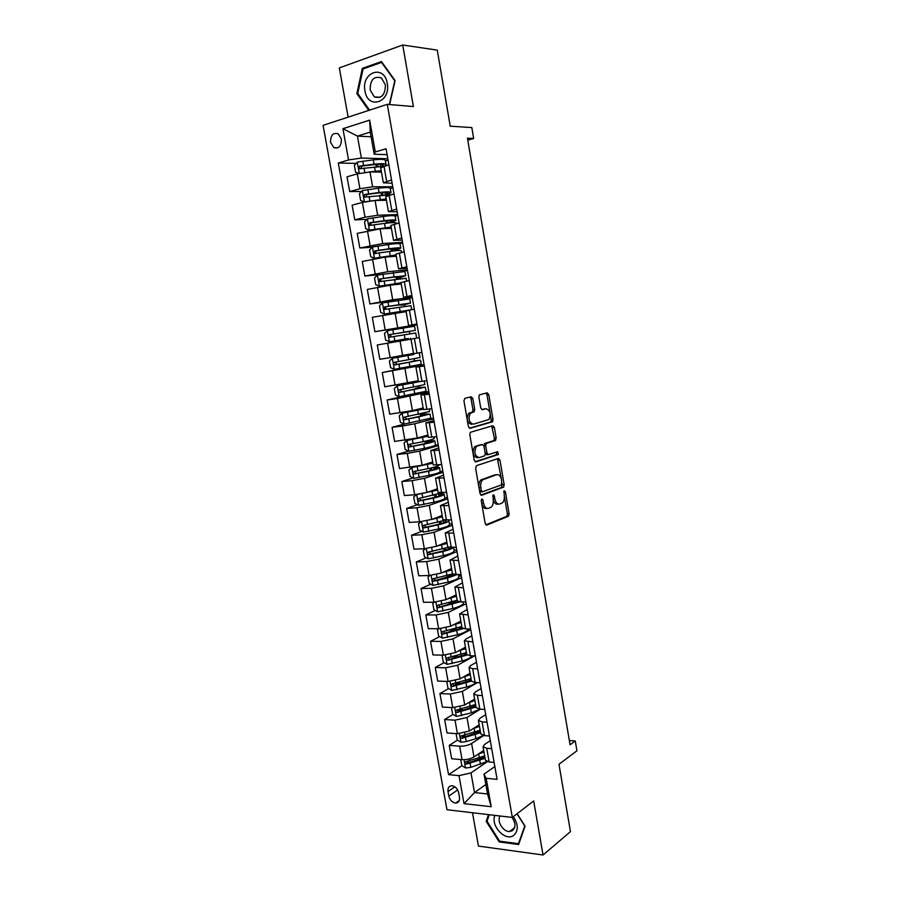 <?xml version="1.0" encoding="UTF-8"?>
<svg xmlns="http://www.w3.org/2000/svg" width="900" height="900" viewBox="0 0 900 900"><rect width="100%" height="100%" fill="white"/><g stroke="black" fill="none" stroke-linecap="round" stroke-linejoin="round"><path stroke-width="1.35" d="M481.86 498.904L481.252 500.726L485.179 523.44L486.787 525.082L508.579 516.206L509.141 513.81L505.361 491.715L504.101 490.68L504.214 495.202C504.664 498.577 504.067 501.109 502.436 502.796L499.804 504.011C497.419 504.506 495.765 502.74 494.82 498.746L494.325 495.844L493.223 494.674L493.132 499.376C493.594 502.785 492.986 505.35 491.321 507.071L488.599 508.343C486.157 508.849 484.447 507.071 483.491 503.021L482.985 500.074L481.86 498.904M330.57 142.38L333.821 147.611C338.918 148.939 341.438 146.07 341.37 138.983L338.175 133.774C333.022 132.412 330.491 135.27 330.57 142.38M472.849 398.599L471.229 396.754L464.839 398.34L463.939 400.838L468.394 426.499L470.025 428.31L492.536 421.796L493.02 419.546L488.756 394.605L487.181 392.794L479.351 394.875L478.879 397.091L480.735 407.902L482.332 409.714L486.022 408.724C490.298 410.4 491.276 414 488.936 419.512L473.377 424.192C468.968 422.584 467.944 418.939 470.317 413.257L474.244 411.739L474.728 409.489L472.849 398.599L471.06 398.835L469.991 397.058M472.489 812.734L478.451 846.09L543.038 855L570.454 831.634L558.979 764.291L576.923 750.791L575.269 740.97L570.06 744.806L467.438 138.161L473.659 138.487L471.825 127.575L450.225 126.18L437.265 50.13L402.739 45L339.322 67.905L348.12 117.157M543.038 855L533.666 800.91L512.314 817.447L387.281 104.355L413.392 106.538L402.739 45M476.494 465.66L475.616 468.225L480.015 493.594L481.624 495.281L503.64 487.125L504.18 484.785L499.961 460.114L498.42 458.415L476.494 465.66M474.221 460.147L469.8 434.632L470.306 432.326L492.817 425.7L494.37 427.455L496.192 438.086L495.36 440.55L486.214 443.464L485.707 445.77L486.934 452.891L488.509 454.624L497.644 451.688L498.364 454.489L475.841 461.891L474.221 460.147M459.484 797.265L458.662 792.72C457.571 788.625 455.31 786.296 451.89 785.734C448.909 785.959 447.626 787.905 448.009 791.572L448.83 796.095C449.944 800.212 452.228 802.553 455.692 803.081C458.606 802.834 459.866 800.887 459.484 797.265M512.314 817.447L446.963 809.719L323.077 125.336L387.281 104.355M485.854 784.508L474.502 792.574L487.53 793.957L484.009 774.124L486.18 778.286L497.104 779.344L386.055 148.748L375.289 151.965L374.186 154.249L370.26 132.109L357.446 136.114L361.361 158.062L387.821 158.749M486.18 778.286L491.22 806.726L464.029 803.644L459 775.654L470.993 772.898L487.327 761.692M461.914 765.709L448.571 774.653L459 775.654M448.571 774.653L338.287 163.024L348.548 159.953L342.934 128.689L369.652 120.127L375.289 151.965M467.786 140.186L473.659 138.487M575.269 740.97L569.34 740.554M470.993 772.898L474.502 792.574L464.029 803.644M371.093 136.766L357.446 136.114L342.934 128.689M361.564 191.475L349.695 191.576L347.04 176.805L357.277 173.857L369.99 171.956L381.442 172.091M349.695 191.576L359.933 188.73L372.623 186.806L392.749 186.727M366.93 219.409L354.78 219.859L352.136 205.166L362.385 202.421L375.053 200.475L386.426 200.261M354.78 219.859L365.029 217.215L377.685 215.246L397.654 214.571M372.319 247.185L359.843 248.018L357.21 233.393L380.104 228.847L391.387 228.308M359.843 248.018L382.714 243.551L402.525 242.291M379.249 274.657L364.882 276.041L362.261 261.484L385.121 257.096L396.326 256.219M364.882 276.041L387.72 271.733L407.385 269.876M396.101 300.645L369.889 303.93L367.29 289.451L390.116 285.199L401.231 283.995M369.889 303.93L392.704 299.767L412.223 297.338M408.465 326.475L374.884 331.695L372.296 317.272L406.125 311.647M374.884 331.695L417.037 324.675M387.562 343.17L390.15 357.626L379.856 359.325L377.269 344.97L410.996 339.165M390.15 357.626L413.516 353.43M415.44 365.906L382.23 372.544L424.125 364.905M382.23 372.544L384.795 386.82L418.343 380.756M407.137 395.392L387.157 399.983L397.474 398.554L428.884 391.928M387.157 399.983L389.723 414.191L412.414 410.614L423.034 407.981M404.674 424.012L392.074 427.286L402.39 426.049L414.754 423.776L433.62 418.826M392.074 427.286L394.616 441.439L417.285 438.007L427.939 435.026M408.623 451.091L396.956 454.478L407.284 453.409L419.614 451.103L438.334 445.601M396.956 454.478L399.488 468.562L422.134 465.266L432.709 461.981M413.021 477.934L401.827 481.534L412.155 480.645L424.451 478.305L443.025 472.252M401.827 481.534L404.348 495.551L414.686 494.764L426.96 492.39L437.456 488.801M417.442 504.675L406.665 508.466L417.004 507.757L429.266 505.373L447.705 498.791M406.665 508.466L409.174 522.416L419.524 521.809L431.752 519.401L442.17 515.509M421.886 531.293L411.48 535.275L421.83 534.746L434.059 532.316L452.351 525.195M411.48 535.275L413.978 549.169L424.339 548.719L436.534 546.289L446.873 542.092M426.33 557.798L416.284 561.96L426.634 561.6L438.817 559.148L456.986 551.498M416.284 561.96L418.77 575.786L429.131 575.516L441.293 573.041L451.553 568.541M430.785 584.19L421.054 588.521L431.415 588.33L443.565 585.844L461.588 577.665M421.054 588.521L423.529 602.28L433.901 602.19L446.029 599.67L456.21 594.889M435.24 610.459L425.812 614.959L436.185 614.947L448.29 612.416L466.178 603.72M425.812 614.959L428.276 628.661L438.649 628.74L450.743 626.186L460.845 621.101M439.695 636.626L430.537 641.284L440.921 641.43L452.993 638.865L470.745 629.663M430.537 641.284L432.99 654.919L443.374 655.155L455.434 652.579L465.457 647.201M444.15 662.67L435.251 667.474L445.635 667.8L457.684 665.201L474.548 655.886M435.251 667.474L437.692 681.053L448.076 681.469L460.103 678.847L470.059 673.178M448.605 688.601L439.942 693.562L450.326 694.046L462.341 691.414L477.36 682.616M439.942 693.562L442.373 707.074L452.767 707.648L464.749 704.992L474.626 699.041M453.049 714.42L444.611 719.516L455.006 720.169L466.976 717.502L480.431 709.178M444.611 719.516L447.03 732.971L457.425 733.714L469.384 731.025L479.183 724.793M457.481 740.115L449.257 745.357L459.652 746.179C464.175 746.314 468.146 745.414 471.6 743.479L483.739 735.559M449.257 745.357L451.665 758.756L462.071 759.656C466.582 759.814 470.554 758.914 473.985 756.934L483.716 750.42M494.854 766.564L484.009 774.124M490.298 740.666L484.571 744.469L483.064 746.741L486.743 748.305L491.715 748.699M485.719 714.668L479.947 718.29L478.418 720.439L482.074 721.879L487.046 722.194M481.118 688.545L475.301 691.999L473.738 694.024L477.382 695.317L482.355 695.554M476.494 662.299L470.632 665.584L469.046 667.485L472.669 668.644L477.641 668.801M471.848 635.929L465.941 639.045L464.332 640.822L472.905 641.914M467.19 609.446L459.596 614.025L468.146 614.903M462.499 582.829L454.838 587.115L463.365 587.768M457.796 556.099L450.056 560.07L458.572 560.498M453.06 529.245L445.252 532.913L453.746 533.104M448.312 502.256L440.426 505.609L448.897 505.575M443.543 475.155L435.577 478.181L444.026 477.923M438.739 447.919L430.706 450.63L439.132 450.124M433.924 420.559L425.801 422.944L434.216 422.201M429.086 393.064L420.885 395.134L429.277 394.155M424.215 365.445L415.946 367.178L424.305 365.963M416.981 324.326L408.589 325.575L416.914 323.989M412.054 296.381L403.582 297.293L411.896 295.459M407.115 268.301L398.565 268.864L406.845 266.782M402.142 240.086L393.514 240.311L401.771 237.982M397.147 211.736L388.44 211.624L396.675 209.036M392.13 183.251L383.344 182.79L391.545 179.944M387.09 154.631L374.186 154.249M468.495 761.299L466.841 762.401M465.289 735.143L462.476 736.931M462.442 708.727L458.201 711.304M459.866 682.144L454.118 685.44M457.627 655.38L450.754 659.104M455.816 628.425L447.986 632.408M453.679 601.661L445.59 605.52M449.246 575.966L443.711 578.43M444.836 550.136L442.564 551.081M356.197 163.384L338.287 163.024M485.426 760.117L489.15 762.008L494.134 762.435M480.791 733.894L484.504 735.637L489.476 735.986M476.134 707.558L479.824 709.144L484.796 709.425M471.015 678.611L452.059 683.955C450.697 684.799 450.81 685.631 452.407 686.464L471.454 681.097L475.121 682.538L480.094 682.729M466.751 654.514L470.407 655.796L475.369 655.909M462.026 627.806L465.66 628.931L470.621 628.965M457.29 600.964L460.901 601.942L465.851 601.898M452.52 574.009L461.07 574.695M461.295 576.011L458.618 576.067M447.728 546.93L456.255 547.369M456.716 550.012L454.05 550.125M442.912 519.716L451.418 519.908M452.126 523.901L449.449 524.059M438.086 492.368L446.558 492.311M447.502 497.678L444.836 497.869M433.226 464.906L441.675 464.591M442.868 471.319L440.19 471.566L439.504 467.651M428.344 437.299L436.77 436.748M438.199 444.859L435.442 445.151M423.439 409.567L431.843 408.757M433.519 418.264L429.93 418.714M424.012 414.338L423.832 413.325M415.946 367.178L418.522 381.735L426.892 380.632M428.816 391.556L421.549 392.58M419.299 387.709L419.017 386.1M419.321 337.635L410.974 339.098L413.561 353.723L421.92 352.384M424.091 364.725L415.384 365.546M414.574 360.968L414.18 358.762M413.392 354.319L413.246 353.475M417.06 324.787L408.454 326.363L408.577 327.094M410.726 339.21L410.546 338.197M409.793 333.923L409.365 331.515M408.589 325.575L405.99 310.882L414.304 309.173M412.279 297.652L403.695 299.475M404.91 306.338L404.584 304.515M400.984 282.566L409.275 280.564M407.475 270.382L403.267 271.305M400.005 278.618L399.791 277.391M395.944 254.093L404.213 251.82M402.66 243L399.769 243.675M395.077 250.774L394.965 250.144M390.892 225.484L399.127 222.941M397.811 215.482L395.168 216.146M385.808 196.74L394.009 193.928M392.94 187.83L390.285 188.561M380.7 167.85L388.879 164.756M361.361 158.062L348.548 159.953M388.046 160.065L385.402 160.83M487.53 793.957L491.22 806.726M369.652 120.127L370.26 132.109M488.475 814.624L486.214 821.385L499.185 841.916L518.625 844.515L525.082 826.144L517.14 813.712M389.621 104.546L395.089 80.573L381.442 61.571L362.351 68.355L356.873 93.589L368.764 110.407M500.062 841.23L499.185 841.916M487.271 820.586L486.214 821.385M364.185 68.569L362.351 68.355M357.93 93.679L356.873 93.589M481.207 500.377L481.691 503.145C482.647 507.195 484.358 508.961 486.799 508.455L487.136 508.433M493.144 499.421C494.168 503.066 495.799 504.641 498.015 504.135L498.409 504.101M485.831 524.835L506.801 516.308L507.364 513.911L504.349 496.271M501.39 479.014L497.396 458.752M480.746 495.079L501.581 487.44L502.178 483.593M481.343 490.613L482.468 491.794L501.559 484.853L501.615 480.049C500.704 476.077 499.05 474.289 496.665 474.683L482.558 479.88C480.938 481.601 480.353 484.144 480.803 487.507L481.343 490.613L479.543 490.748L480.668 491.929L482.175 491.816M496.046 474.739L496.665 474.683M479.543 490.748L479.002 487.642C478.553 484.29 479.137 481.748 480.757 480.026L494.887 474.84M483.93 445.984L484.774 443.452L493.92 440.539L494.415 438.277L491.704 426.015M485.213 453.386L486.731 454.804L488.205 454.657M475.054 461.734L496.361 454.804L496.485 452.059M477.236 446.13L476.269 446.715C473.805 452.464 474.784 456.098 479.216 457.627L484.706 455.76L485.224 453.442L483.998 446.299L482.4 444.544L474.48 446.895C472.005 452.632 472.995 456.266 477.416 457.796M480.904 444.701L482.4 444.544M475.436 446.321L480.611 444.735M471.577 424.395C467.168 422.798 466.144 419.152 468.517 413.483L472.455 411.964L472.939 409.714L471.06 398.835M484.774 408.881L486.022 408.724M481.725 409.624L484.245 408.949M490.016 412.56L486.979 394.841L485.944 393.098M469.35 428.197L490.759 421.999L491.243 419.76L490.343 414.517M460.721 759.544L461.824 765.653L465.626 768.015L470.835 767.351L486.956 761.569M477.844 754.357L483.998 751.995M481.556 751.871L483.75 750.634M484.684 755.887L465.896 761.659C464.558 762.514 464.715 763.335 466.369 764.123L485.111 758.34M484.875 756.956L469.147 762.694L466.594 761.827M456.109 733.77L457.223 739.957L461.025 742.275L466.245 741.6L475.92 738.686L483.255 735.48M473.051 728.685L479.452 726.334M476.606 726.435L479.228 725.051M480.15 730.238L461.329 735.874C459.945 736.729 460.091 737.561 461.767 738.349L480.577 732.712M480.353 731.408L464.558 736.976L461.993 736.043M461.767 738.349L463.567 737.201L461.767 738.349M452.025 707.602L451.485 707.94L452.599 714.15L456.401 716.423L471.353 712.879L479.689 709.144M468.214 702.911L474.896 700.56M471.645 700.841L474.683 699.367M475.594 704.486L456.705 709.976C455.332 710.82 455.468 711.653 457.099 712.462L476.032 706.961M475.819 705.746L459.956 711.135L458.899 711.383L457.38 710.179M447.671 681.446L446.839 681.975L447.964 688.219L451.766 690.457L466.751 686.97C471.262 685.654 474.379 684.191 476.111 682.571M471.127 679.252L470.002 679.039M463.309 677.025L470.317 674.663M466.627 675.135L470.126 673.56M471.251 679.961L455.321 685.192L454.219 685.429L452.745 684.191M443.306 655.155L442.17 655.909L443.295 662.175L447.098 664.357L462.139 660.938C467.719 659.34 471.105 657.641 472.309 655.841M466.616 653.715L464.49 653.366M458.325 651.026L465.716 648.653M461.554 649.294L465.536 647.629M466.414 652.613L447.39 657.821C446.029 658.654 446.141 659.486 447.705 660.341L467.032 655.043M466.673 654.075L449.674 659.34L448.088 658.08M494.899 815.389C490.32 825.322 504.934 841.511 513.349 835.65C518.558 831.127 518.546 824.794 513.326 816.66M500.108 816.008C496.541 821.25 503.213 832.095 509.67 831.499L512.291 830.745C515.936 827.482 515.824 823.039 511.976 817.403M524.846 825.761L518.445 843.683L499.613 841.174L487.035 821.273L489.24 814.714M519.109 843.143L518.445 843.683M516.994 813.825L524.7 825.885M387.259 83.374C384.334 63.866 360.979 72.18 364.973 90.956C367.706 110.115 391.084 102.532 387.259 83.374M385.402 84.758L381.341 77.895C373.928 75.758 370.192 79.763 370.147 89.944L374.299 96.84C381.623 98.921 385.324 94.883 385.402 84.758M369.574 110.149L357.739 93.409L363.06 68.974L381.555 62.404L394.774 80.82L389.351 104.535M438.919 628.74L437.49 629.719L438.615 636.008L442.418 638.156L457.504 634.781C464.546 632.779 468.034 630.832 467.955 628.942M462.06 628.065L458.82 627.57M453.251 624.926L461.104 622.53M456.401 623.34L460.935 621.585M461.801 626.501L442.699 631.564C441.36 632.385 441.45 633.229 442.969 634.095L463.106 628.65M462.094 628.043L445.005 633.15L443.407 631.856M459.945 621.551L460.777 621.664M434.52 602.168L432.776 603.405L433.912 609.727L437.715 611.82L452.846 608.512C460.024 606.533 463.534 604.688 463.365 602.955L463.174 601.92M456.817 602.224L453.476 601.492M448.065 598.714L456.457 596.284M451.159 597.262L456.311 595.429M457.166 600.278L437.985 605.194C436.657 605.992 436.736 606.847 438.221 607.725L459.686 601.909M458.021 601.639L440.303 606.836L438.705 605.509M453.274 596.621L454.961 595.744M454.489 595.688L455.479 595.8M430.11 575.471L428.04 576.967L429.188 583.324L432.979 585.371L448.166 582.12C455.366 580.219 458.91 578.475 458.775 576.911L458.392 574.762M451.327 576.281L448.841 575.539M442.733 572.411L451.789 569.914M445.804 571.072L451.654 569.137M452.509 573.93L433.26 578.689C431.933 579.488 432 580.342 433.451 581.242L447.446 578.104L456.615 574.808M454.444 574.785L435.589 580.41L433.991 579.038M448.841 569.734L449.921 569.835M425.666 548.64L423.293 550.418L424.44 556.796L428.231 558.799L443.464 555.615C450.697 553.77 454.264 552.15 454.162 550.755L453.577 547.481M445.511 550.249L444.262 549.709M437.209 546.007L447.109 543.42M440.28 544.759L446.985 542.745M448.144 547.346L428.501 552.071C427.185 552.859 427.241 553.714 428.659 554.625L442.744 551.576C448.515 550.148 452.025 548.786 453.262 547.493M450.697 547.594C450.09 548.707 447.131 549.934 441.799 551.261L430.853 553.86L429.255 552.431M443.295 543.544L444.049 543.769M421.2 521.663L418.511 523.733L419.67 530.145L423.461 532.102L438.739 528.975C446.006 527.197 449.595 525.701 449.527 524.475L448.853 520.673M431.348 519.548L442.406 516.814M434.498 518.377L442.305 516.217M444.938 520.245L423.731 525.33C422.426 526.118 422.46 526.972 423.844 527.895L438.019 524.914C445.286 523.159 448.886 521.674 448.819 520.47L448.324 520.087M444.488 520.403L446.051 520.976C446.108 521.977 443.115 523.204 437.074 524.666L426.094 527.175L424.496 525.712M416.711 494.55L413.719 496.935L414.877 503.381L418.669 505.282L433.991 502.223C441.293 500.512 444.915 499.129 444.87 498.082L444.184 494.224M417.386 494.46L437.681 490.072M428.287 491.94L437.591 489.577M442.598 492.615L418.928 498.465C417.634 499.241 417.668 500.096 419.006 501.041L433.271 498.139C440.572 496.451 444.206 495.079 444.161 494.055L440.527 493.47M438.671 494.066L441.382 494.561C441.416 495.416 438.401 496.541 432.338 497.947L421.312 500.377L419.715 498.87M413.032 467.19L408.904 470.014L410.062 476.483L413.854 478.339L429.221 475.335C436.556 473.704 440.213 472.444 440.19 471.555M411.93 467.527L432.934 463.219M421.2 465.536L432.855 462.814M439.009 464.85L439.031 464.963C439.043 465.806 435.375 467.032 428.04 468.652L414.113 471.476C412.83 472.241 412.841 473.108 414.157 474.053L428.501 471.24C435.836 469.62 439.493 468.371 439.481 467.516L434.093 467.19M434.261 469.384L433.957 467.685L436.702 468.011C436.702 468.731 433.665 469.755 427.579 471.116L416.509 473.456L414.911 471.892M433.957 467.685L431.955 467.752M428.096 435.915L407.081 440.415L404.055 442.957L405.225 449.46L409.016 451.271L424.44 448.335C431.798 446.76 435.476 445.624 435.499 444.915L434.801 440.966M407.081 440.415L428.152 436.241M434.104 437.04L434.329 438.289C434.306 438.952 430.605 440.066 423.248 441.619L409.264 444.353C407.993 445.118 407.993 445.984 409.275 446.94L423.709 444.218C431.066 442.665 434.756 441.54 434.779 440.854L428.141 440.527M429.514 442.53L429.277 441.191L431.989 441.349L422.786 444.15L411.683 446.411L410.096 444.791M429.277 441.191L425.036 441.236M423.326 408.904L402.21 413.168L399.195 415.789L400.365 422.314L404.156 424.08L430.774 418.151L430.065 414.157M402.21 413.168L423.36 409.129M429.176 409.095L429.604 411.502L404.404 417.116C403.144 417.87 403.132 418.736 404.381 419.704L430.054 414.079L423.945 413.989M424.744 415.553L424.575 414.574L427.264 414.574L417.983 417.049L406.834 419.231L405.259 417.544M424.575 414.574L420.356 414.821L423.9 413.73M418.601 381.746L397.316 385.796L394.301 388.485L395.483 395.044L399.274 396.754L426.037 391.275L425.317 387.225M397.316 385.796L419.681 381.668M418.399 381.06L417.251 381.15L418.095 380.902M418.421 381.206L414.574 381.566M424.226 381.026L424.856 384.581L399.51 389.745C398.261 390.499 398.239 391.365 399.454 392.344L425.317 387.169L419.265 387.495M419.951 388.451L419.839 387.832L401.963 391.928L400.41 390.161M419.839 387.832L415.654 388.249L419.231 387.326M413.944 354.454L392.4 358.29L389.396 361.058L390.577 367.65L394.369 369.304L421.267 364.264L420.548 360.169L414.551 360.877M392.4 358.29L413.381 354.262M413.91 354.285L409.748 354.926L413.37 354.218M419.366 353.43L420.086 357.548L394.605 362.239C393.368 362.993 393.334 363.859 394.515 364.849L420.548 360.146M415.136 361.226L397.069 364.5L395.55 362.621M415.091 360.968L410.929 361.564L414.54 360.81M405.675 331.92L415.294 330.379L414.562 326.239L387.473 330.66L384.469 333.495L385.65 340.121L389.441 341.73L408.364 338.49M389.441 341.73L408.375 338.558M415.294 330.379L389.666 334.609C388.44 335.363 388.395 336.229 389.554 337.219L415.755 332.989L416.486 337.118M405.72 332.168L409.838 331.234M389.554 337.219L391.444 336.915C390.184 335.902 390.262 335.036 391.68 334.294L409.86 331.38M410.479 303.041L409.748 298.924L382.511 302.906L379.507 305.809L380.7 312.457L384.491 314.021L410.659 309.87M384.491 314.021L408.33 310.32M406.024 311.051L402.131 311.918L405.821 311.49M404.618 304.695L410.49 303.086L384.716 306.855L384.559 309.465L410.951 305.707L411.649 309.679M404.64 304.83L400.95 305.224L404.978 303.75M384.559 309.465L386.471 309.218C385.234 308.194 385.324 307.316 386.741 306.585L405.067 304.256M405.641 275.591L404.91 271.485L377.527 275.006L374.524 277.988L375.728 284.67L379.519 286.178L401.029 282.803M379.519 286.178L401.062 283.005M401.209 283.838L399.971 284.13M399.848 277.695L405.652 275.67L379.733 278.966L379.553 281.588L406.114 278.303L406.609 281.126M399.881 277.942L396.146 278.156L400.252 277.009L400.095 276.12M379.553 281.588L381.465 281.385C380.272 280.35 380.374 279.484 381.78 278.752L393.142 277.02L402.817 276.142L400.252 277.009M400.77 248.018L400.05 243.922C399.803 243.292 395.876 243.495 388.294 244.53L372.51 246.982L369.529 250.031L370.733 256.759L374.524 258.21L396.101 254.981M374.524 258.21L396.157 255.285M395.044 250.583L400.793 248.119C400.545 247.523 396.63 247.748 389.048 248.782L374.726 250.942L374.524 253.575L389.531 251.471C397.103 250.425 401.017 250.189 401.265 250.774L401.558 252.439M392.141 251.111L395.404 249.638L395.179 248.366M376.402 253.406C375.289 252.349 375.412 251.482 376.785 250.796L388.192 249.154L397.957 248.602L395.404 249.638M395.887 220.32L395.168 216.236C394.886 215.415 390.926 215.482 383.31 216.439L367.481 218.835L364.5 221.951L365.704 228.701L369.495 230.107L391.162 227.025M369.495 230.107L371.261 230.018M371.689 229.939L391.23 227.43M390.06 222.795L395.91 220.455C395.629 219.667 391.68 219.757 384.075 220.714L369.697 222.784L369.473 225.416L384.548 223.414C392.164 222.446 396.101 222.345 396.382 223.11L396.473 223.605M387.709 223.031L390.544 222.131L390.251 220.489M371.284 225.281C370.282 224.19 370.44 223.335 371.779 222.705L383.231 221.141C389.554 220.343 392.827 220.275 393.064 220.928L390.544 222.131M390.983 192.476L390.262 188.415C389.947 187.403 385.954 187.335 378.315 188.213L362.43 190.541L359.449 193.736L360.664 200.52L364.455 201.87L386.19 198.945M375.885 200.453L386.28 199.44M387.259 194.58L391.016 192.645C390.701 191.666 386.719 191.632 379.069 192.51L364.646 194.501L364.399 197.134L390.769 194.794M385.178 194.67L385.301 192.476M366.165 197.01L366.739 194.479L378.236 193.005C384.581 192.274 387.889 192.308 388.159 193.118L385.661 194.513M372.566 171.99L381.308 171.315M368.921 171.968L381.206 170.719M359.077 173.396L355.59 172.204L354.375 165.386L357.345 162.112L373.286 159.862C380.959 159.064 384.975 159.266 385.335 160.459L386.055 164.52M384.469 166.028L386.089 164.711C385.74 163.553 381.724 163.373 374.051 164.183L359.572 166.072L359.291 168.716L383.209 166.399M361.024 168.604L361.676 166.106L373.219 164.734C379.598 164.059 382.928 164.216 383.22 165.184L381.634 166.388M369.99 171.956L372.623 186.806M375.053 200.475L377.685 215.246M380.104 228.847L382.714 243.551M385.121 257.096L387.72 271.733M390.116 285.199L392.704 299.767M395.089 313.178L397.665 327.679M400.039 341.021L402.604 355.455M404.966 368.741L407.52 383.096M409.871 396.326L412.414 410.614M414.754 423.776L417.285 438.007M419.614 451.103L422.134 465.266M424.451 478.305L426.96 492.39M429.266 505.373L431.752 519.401M434.059 532.316L436.534 546.289M438.817 559.148L441.293 573.041M443.565 585.844L446.029 599.67M448.29 612.416L450.743 626.186M452.993 638.865L455.434 652.579M457.684 665.201L460.103 678.847M462.341 691.414L464.749 704.992M466.976 717.502L469.384 731.025M471.6 743.479L473.985 756.934M486.743 748.305L489.15 762.008M459.652 746.179L462.071 759.656M455.006 720.169L457.425 733.714M482.074 721.879L484.504 735.637M450.326 694.046L452.767 707.648M477.382 695.317L479.824 709.144M445.635 667.8L448.076 681.469M472.669 668.644L475.121 682.538M440.921 641.43L443.374 655.155M467.944 641.835L470.407 655.796M436.185 614.947L438.649 628.74M463.185 614.914L465.66 628.931M431.415 588.33L433.901 602.19M458.415 587.857L460.901 601.942M426.634 561.6L429.131 575.516M453.611 560.666L456.109 574.819M421.83 534.746L424.339 548.719M448.796 533.351L451.305 547.571M417.004 507.757L419.524 521.809M443.947 505.912L446.468 520.2M412.155 480.645L414.686 494.764M439.076 478.339L441.619 492.694M407.284 453.409L409.826 467.584M434.194 450.641L436.736 465.064M402.39 426.049L404.933 440.291M429.277 422.798L431.831 437.287M397.474 398.554L400.027 412.864M424.339 394.83L426.904 409.399M392.535 370.924L395.1 385.312M419.377 366.728L421.954 381.364M414.394 338.49L416.981 353.194M382.579 315.293L385.178 329.805M409.387 310.118L411.986 324.889M377.561 287.269L380.171 301.86M404.348 281.61L406.969 296.449M372.532 259.121L375.154 273.78M399.296 252.956L401.929 267.874M367.47 230.839L370.103 245.565M394.211 224.167L396.855 239.153M362.385 202.421L365.029 217.215M389.104 195.244L391.759 210.296M357.277 173.857L359.933 188.73M383.974 166.174L386.64 181.305M457.673 789.952L448.83 796.095M454.905 786.825L448.009 791.572M481.691 503.145L483.491 503.021M492.593 495.968L494.325 495.844M493.043 498.87L494.82 498.746M503.685 491.839L505.361 491.715M507.364 513.911L509.141 513.81M506.554 516.465L508.331 516.352M481.207 500.197L482.985 500.074M498.184 460.282L499.961 460.114M502.402 484.92L504.18 484.785M501.581 487.44L503.359 487.305M481.781 479.407L483.581 479.261M479.002 487.642L480.803 487.507M492.593 427.657L494.37 427.455M494.415 438.277L496.192 438.086M493.582 440.741L495.36 440.55M484.774 443.452L486.562 443.261M483.919 445.95L485.707 445.77M485.156 453.071L486.934 452.891M496.361 454.804L498.139 454.624M472.939 409.714L474.728 409.489M472.061 412.2L473.85 411.975M469.586 412.853L471.375 412.639M486.979 394.841L488.756 394.605M491.243 419.76L493.02 419.546M490.41 422.213L492.188 421.999M464.051 759.701L465.525 767.959M479.79 760.466L480.476 764.359M478.665 754.099L479.351 758.002M470.137 763.447L470.835 767.351M469.327 758.88L469.699 760.972M468.146 762.93L466.369 764.123M459.405 733.725L460.924 742.219M475.234 734.771L475.92 738.686M474.098 728.381L474.795 732.296M465.548 737.674L466.245 741.6M464.692 732.904L465.109 735.199M454.748 707.648L456.311 716.366M470.655 708.952L471.353 712.879M469.519 702.529L470.216 706.466M460.935 711.788L461.632 715.736M460.046 706.815L460.485 709.301M458.955 711.371L457.144 712.462M450.067 681.435L451.665 690.401M466.054 683.021L466.751 686.97M464.906 676.575L465.615 680.524M456.3 685.789L457.009 689.749M455.377 680.602L455.85 683.28M454.32 685.418L452.498 686.464M445.365 655.11L447.007 664.312M461.43 656.966L462.139 660.938M460.282 650.486L460.991 654.469M451.642 659.655L452.351 663.637M450.686 654.266L451.192 657.146M449.674 659.34L447.84 660.341M440.629 628.661L442.316 638.1M456.795 630.799L457.504 634.781M455.636 624.296L456.345 628.279M446.963 633.42L447.683 637.414M445.961 627.806L446.512 630.889M445.005 633.15L443.149 634.095M435.881 602.089L437.614 611.775M452.137 604.508L452.846 608.512M455.017 602.021L454.86 601.076M450.979 597.971L451.688 601.988M442.271 607.05L442.98 611.066M441.225 601.222L441.81 604.519M440.303 606.836L438.446 607.725M431.111 575.392L432.889 585.326M447.446 578.104L448.166 582.12M453.037 575.572L452.835 574.436M450.45 576.202L450.18 574.695M446.287 571.534L446.996 575.561M437.546 580.567L438.266 584.595M436.466 574.526L437.096 578.014M435.589 580.41L433.71 581.242M426.319 548.572L428.141 558.754M442.744 551.576L443.464 555.615M448.369 549.202L448.054 547.38M445.838 550.148L445.489 548.179M444.679 543.577L444.577 543.015M441.574 544.972L442.294 549.023M432.799 553.961L433.53 558.011M431.685 547.695L432.349 551.396M430.853 553.86L428.963 554.636M421.504 521.629L423.371 532.058M438.019 524.914L438.739 528.975M443.689 522.72L443.351 520.796M441.135 523.597L440.775 521.55M439.965 516.994L439.853 516.375M436.838 518.288L437.569 522.349M428.04 527.231L428.76 531.293M426.881 520.74L427.579 524.655M426.094 527.175L424.192 527.906M416.678 494.584L418.579 505.238M433.271 498.139L433.991 502.223M438.986 496.114L438.626 494.077M436.421 496.935L436.039 494.798M435.24 490.298L435.116 489.6M432.09 491.479L432.81 495.562M423.248 500.377L423.979 504.461M422.066 493.695L422.798 497.79M421.312 500.377L419.389 501.053M411.851 467.595L413.764 478.294M428.501 471.24L429.221 475.335M431.674 470.137L431.28 467.921M430.493 463.478L430.358 462.713M427.309 464.546L428.04 468.652M418.444 473.389L419.175 477.506M417.251 466.684L417.983 470.801M416.509 473.456L414.574 474.064M407.002 440.471L408.926 451.226M423.709 444.218L424.44 448.335M426.904 443.228L426.577 441.36M425.723 436.534L425.576 435.69M422.516 437.49L423.248 441.619M413.618 446.287L414.349 450.416M412.414 439.549L413.145 443.678M411.683 446.411L409.736 446.963M402.131 413.235L404.066 424.035M418.894 417.071L419.625 421.2M422.123 416.183L421.875 414.81M420.93 409.466L420.772 408.544M417.69 410.31L418.433 414.45M408.757 419.051L409.5 423.202M407.554 412.279L408.296 416.441M406.834 419.231L404.876 419.738M397.249 385.864L399.184 396.72M414.056 389.79L414.787 393.941M417.308 389.025L417.161 388.159M416.115 382.264L415.98 381.521M412.853 383.006L413.595 387.169M403.886 391.702L404.629 395.865M402.671 384.896L403.414 389.07M401.963 391.928L399.983 392.377M392.332 358.358L394.279 369.27M409.196 362.385L409.939 366.559M407.981 355.567L408.724 359.741M398.981 364.207L399.735 368.392M397.766 357.379L398.509 361.564M397.069 364.5L395.077 364.882M387.394 330.739L389.351 341.685M404.314 334.845L405.056 339.041M403.099 328.005L403.841 332.201M394.065 336.6L394.808 340.796M392.839 329.726L393.593 333.934M391.68 334.294L389.666 334.609M382.433 302.974L384.401 313.988M399.409 307.192L400.151 311.4M403.594 311.558L403.493 310.961M402.401 304.83L402.277 304.121M398.183 300.308L398.936 304.526M389.115 308.846L389.869 313.076M387.889 301.95L388.642 306.18M386.741 306.585L384.716 306.855M377.449 275.085L379.429 286.144M394.481 279.394L395.235 283.624M398.767 284.265L398.599 283.309M397.598 277.673L397.373 276.424M393.255 272.486L394.009 276.716M384.154 280.969L384.907 285.221M382.916 274.039L383.67 278.291M381.78 278.752L379.733 278.966M372.442 247.061L374.423 258.176M389.531 251.471L390.285 255.724M393.829 256.41L393.671 255.521M392.76 250.38L392.456 248.614M388.294 244.53L389.048 248.782M379.159 252.968L379.912 257.231M377.91 245.993L378.675 250.268M376.785 250.796L374.726 250.942M367.402 218.914L369.405 230.074M384.548 223.414L385.312 227.689M388.879 228.431L388.733 227.61M387.911 222.964L387.506 220.657M383.31 216.439L384.075 220.714M374.141 224.82L374.906 229.106M372.892 217.822L373.657 222.109M371.779 222.705L369.697 222.784M362.351 190.62L364.354 201.836M379.553 195.232L380.317 199.519M383.906 200.306L383.771 199.553M382.939 194.85L382.534 192.578M378.315 188.213L379.069 192.51M369.101 196.549L369.866 200.846M367.853 189.506L368.618 193.826M366.739 194.479L364.646 194.501M357.277 162.191L359.269 173.351M374.535 166.905L375.3 171.214M378.9 172.058L378.776 171.371M377.933 166.567L377.539 164.362M380.689 166.41L380.329 164.329M373.286 159.862L374.051 164.183M364.039 168.131L364.793 172.35M362.779 161.066L363.555 165.398M361.676 166.106L359.572 166.072M338.017 147.757L333.821 147.611M483.064 746.741L485.471 760.365M478.418 720.439L480.836 734.13M473.738 694.024L476.179 707.783M469.046 667.485L471.488 681.3M464.332 640.822L466.785 654.705M459.596 614.025L462.06 627.975M454.838 587.115L457.312 601.121M450.056 560.07L452.543 574.155M445.252 532.913L447.75 547.054M440.426 505.609L442.935 519.817M435.577 478.181L438.098 492.469M430.706 450.63L433.238 464.974M425.801 422.944L428.355 437.355M420.885 395.134L423.45 409.613M400.973 282.521L403.582 297.293M395.933 254.036L398.565 268.864M390.881 225.405L393.514 240.311M385.785 196.639L388.44 211.624M380.678 167.737L383.344 182.79M459.293 800.539L455.692 803.081M506.801 516.308L508.579 516.206M501.863 487.271L503.64 487.125M480.757 480.026L482.558 479.88M493.92 440.539L495.686 440.359M484.425 443.655L486.214 443.464M496.586 454.669L498.364 454.489M474.48 446.895L476.269 446.715M472.455 411.964L474.244 411.739M468.517 413.483L470.317 413.257M490.759 421.999L492.536 421.796M458.899 711.383L457.099 712.462M454.219 685.429L452.407 686.464M449.505 659.363L447.705 660.341M514.642 827.584L509.67 831.499M380.014 97.358L374.299 96.84M444.78 633.173L442.969 634.095M440.044 606.87L438.221 607.725M435.274 580.433L433.451 581.242M444.06 548.572L444.274 549.81M430.481 553.882L428.659 554.625M439.335 521.921L439.684 523.856M425.678 527.197L423.844 527.895M434.599 495.157L434.981 497.317M433.699 490.084L433.8 490.68M420.851 500.389L419.006 501.041M429.829 468.259L430.234 470.509M428.929 463.151L429.041 463.838M416.002 473.468L414.157 474.053M425.048 441.27L425.452 443.565M424.136 436.095L424.271 436.871M411.131 446.411L409.275 446.94M420.356 414.821L420.66 416.509M419.31 408.904L419.468 409.781M406.238 419.231L404.381 419.704M415.654 388.249L415.845 389.317M414.484 381.645L414.641 382.556M401.332 391.916L399.454 392.344M396.394 364.478L394.515 364.849M401.996 311.186L402.131 311.918M400.793 304.335L400.95 305.224M397.103 283.511L397.26 284.434M395.876 276.626L396.146 278.156M392.175 255.701L392.321 256.534M390.949 248.782L391.331 250.965M376.223 253.44L374.524 253.575M387.225 227.756L387.349 228.499M385.988 220.815L386.404 223.178M370.868 225.36L369.473 225.416M382.241 199.688L382.365 200.34M381.004 192.701L381.42 195.007M365.603 197.123L364.399 197.134M377.246 171.484L377.348 172.046M376.009 164.464L376.402 166.703M360.382 168.739L359.291 168.716"/></g></svg>
